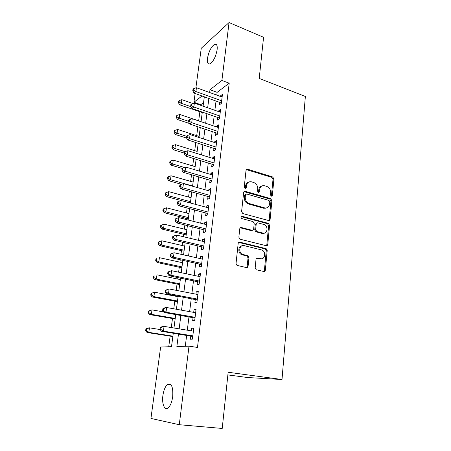 <?xml version="1.0" encoding="UTF-8"?>
<svg xmlns="http://www.w3.org/2000/svg" width="451" height="451" viewBox="0 0 451 451"><rect width="100%" height="100%" fill="white"/><g stroke="black" fill="none" stroke-linecap="round" stroke-linejoin="round"><path stroke-width="0.68" d="M271.31 196.23L272.376 195.413L273.926 178.94L272.708 176.978L247.537 169.193L246.032 170.348L244.228 187.159L245.113 188.569L246.24 187.751L246.471 185.564C247.058 182.621 248.721 181.375 251.461 181.821L253.704 182.492C256.41 183.619 257.746 185.744 257.707 188.879L257.487 191.049L258.361 192.442L259.455 191.624L259.675 189.459C260.233 186.539 261.851 185.305 264.528 185.739L266.716 186.393C269.365 187.498 270.679 189.6 270.656 192.701L270.453 194.849L271.31 196.23L271.446 195.785L273.002 179.346L271.784 177.39L246.325 169.593M245.203 188.591L245.586 185.964L246.471 185.564M258.4 192.453L258.761 189.848L259.675 189.459M162.907 395.459C163.752 389.918 165.342 386.208 167.676 384.342C171.6 383.068 173.274 387.212 172.694 396.784C171.859 402.365 170.281 406.103 167.958 408.003C164.446 410.675 161.712 403.56 162.907 395.459M207.494 58.258C208.847 51.284 211.243 46.616 214.67 44.266C216.711 43.685 217.523 45.534 217.117 49.807C215.753 56.843 213.368 61.528 209.963 63.867C207.872 64.454 207.048 62.588 207.494 58.258M255.187 267.821L256.162 269.726L263.767 271.479C264.647 271.575 265.177 271.124 265.357 270.132L267.195 250.576L266.152 248.659L239.842 242.176C238.934 242.052 238.382 242.491 238.179 243.484L236.031 263.474L237.006 265.397L246.438 267.573C247.345 267.674 247.892 267.217 248.089 266.214L248.958 257.69L247.943 255.762L242.424 254.336C237.942 252.447 239.577 244.262 244.138 245.626L261.952 250.029C266.378 251.731 265.002 259.973 260.481 258.688L257.634 258.017C256.749 257.91 256.213 258.355 256.021 259.348L255.187 267.821M195.869 87.922L201.259 48.263L229.063 22.55L263.564 37.298L259.218 78.44L305.361 96.463L282.01 379.505L228.155 372.267L222.213 428.45L179.278 424.718L150.933 418.421L160.641 347.011L171.51 346.684L173.285 333.182M229.063 22.55L221.892 80.447L209.991 89.726L209.63 92.511M178.478 334.016L176.865 346.52L189.003 346.154L197.482 347.439L229.204 83.204L221.892 80.447M189.003 346.154L179.278 424.718M268.587 220.528C269.444 220.663 269.957 220.257 270.132 219.31L271.891 200.622L270.668 198.66L245.271 191.292C244.386 191.134 243.844 191.528 243.653 192.476L241.606 211.553L242.779 213.543L268.587 220.528M268.773 220.567L269.196 219.626L270.961 200.983L269.743 199.021L270.668 198.66L269.732 199.015L244.019 191.624M269.568 225.314L267.776 244.431C267.595 245.4 267.071 245.829 266.208 245.71L239.921 239.165L238.855 237.209L239.757 228.809C239.955 227.828 240.501 227.405 241.403 227.535L252.041 230.286C252.926 230.41 253.462 229.987 253.648 229.018L254.201 223.555L253.062 221.588L241.804 218.583C240.676 217.421 240.789 216.672 242.148 216.317L268.435 223.369L269.568 225.314L268.633 225.618L266.834 244.69L267.697 244.808M219.648 102.259L219.327 104.886L221.334 103.448L222.439 94.417L220.438 95.9L220.37 96.407M217.782 117.373L217.45 120.039L219.462 118.681L220.59 109.514L218.577 110.918L218.498 111.56M215.888 132.707L215.55 135.413L217.568 134.133L218.707 124.831L216.694 126.162L216.598 126.94M213.966 148.272L213.622 151.017L215.646 149.817L216.801 140.379L214.783 141.625L214.67 142.544M212.009 164.063L211.666 166.853L213.689 165.737L214.868 156.159L212.844 157.32L212.714 158.386M210.031 180.096L209.681 182.926L211.705 181.9L212.9 172.175L210.876 173.252L210.73 174.458M208.018 196.371L207.663 199.241L209.692 198.305L210.905 188.433L208.881 189.42L208.712 190.784M205.977 212.889L205.617 215.809L207.652 214.964L208.881 204.934L206.851 205.836L206.665 207.353M203.908 229.666L203.542 232.626L205.577 231.876L206.823 221.695L204.793 222.506L204.585 224.181M201.8 246.697L201.428 249.707L203.469 249.059L204.737 238.72L202.702 239.425L202.471 241.268M199.663 263.998L199.286 267.054L201.326 266.507L202.617 256.005L200.577 256.613L200.329 258.626M197.493 281.571L197.11 284.671L199.15 284.231L200.464 273.56L198.417 274.067L198.147 276.26M195.289 299.419L194.9 302.57L196.946 302.238L198.271 291.397L196.23 291.797L195.937 294.17M193.045 317.555L192.65 320.757L194.697 320.537L196.05 309.521L194.003 309.809L193.688 312.368M229.204 83.204L217.128 92.337L216.779 95.105M216.046 100.968L214.873 110.298M214.146 116.116L212.945 125.711M212.218 131.489L210.983 141.355M210.262 147.094L208.993 157.23M208.277 162.924L206.97 173.347M206.259 178.996L204.917 189.713M204.218 195.317L202.837 206.327M202.138 211.88L200.718 223.2M200.03 228.702L198.57 240.338M197.888 245.784L196.388 257.741M195.711 263.13L194.172 275.426M193.502 280.753L191.917 293.387M191.258 298.652L189.629 311.641M188.98 316.839L187.306 330.188M186.663 335.324L185.288 346.267M190.767 335.978L190.367 339.231L192.419 339.129L193.789 327.933L191.743 328.114L191.399 330.865M203.559 102.597L200.808 104.677L200.723 105.342M199.872 111.735L198.671 120.829M197.888 126.742L196.709 135.644M195.802 142.493L194.719 150.668M193.682 158.481L192.695 165.906M191.528 174.717L190.649 181.37M189.347 191.196L188.569 197.053M187.131 207.934L186.46 212.968M185.767 218.205L185.615 219.378M184.876 224.931L184.324 229.119M183.636 234.311L183.32 236.696M182.587 242.198L182.153 245.513M181.471 250.649L180.986 254.291M180.265 259.737L179.949 262.149M179.272 267.234L178.619 272.167M177.908 277.551L177.711 279.039M177.04 284.074L176.211 290.331M175.507 295.659L175.439 296.183M174.779 301.161L173.765 308.794M172.479 318.513L171.279 327.561M170.145 336.13L168.736 346.763M227.873 374.911L247.729 377.538L282.01 379.505M264.156 208.069L265.211 208.368M200.808 104.677L193.919 102.259L195.114 93.475M202.014 95.945L193.919 102.259M173.962 328.001L175.732 314.522M176.42 309.273L178.145 296.16M178.844 290.844L180.518 278.087M181.223 272.714L182.852 260.306M183.568 254.866L185.152 242.796M185.874 237.305L187.413 225.562M188.14 220.015L189.64 208.593M190.378 202.995L191.833 191.884M192.577 186.235L193.998 175.433M194.742 169.734L196.123 159.226M196.878 153.481L198.22 143.26M198.981 137.476L200.283 127.537M201.05 121.708L202.319 112.04M203.091 106.171L204.326 96.773M208.875 98.403L207.663 107.772M206.908 113.624L205.667 123.258M204.917 129.071L203.638 138.981M202.894 144.748L201.58 154.935M200.842 160.663L199.489 171.138M198.756 176.815L197.369 187.588M196.642 193.22L195.215 204.292M194.494 209.867L193.022 221.255M192.312 226.78L190.801 238.483M190.096 243.957L188.546 255.982M187.847 261.4L186.252 273.763M185.558 279.124L183.918 291.831M183.236 297.13L181.55 310.192M180.879 315.424L179.143 328.852M217.128 92.337L209.991 89.726M220.438 95.9L222.18 96.531M218.577 110.918L220.342 111.538M216.694 126.162L218.47 126.759M214.783 141.625L216.576 142.206M212.844 157.32L214.653 157.884M210.876 173.252L212.703 173.793M208.881 189.42L210.718 189.944M206.851 205.836L208.712 206.338M204.793 222.506L206.665 222.98M202.702 239.425L204.596 239.881M200.577 256.613L202.488 257.047M198.417 274.067L200.351 274.473M196.23 291.797L198.175 292.18M194.003 309.809L195.971 310.17M191.743 328.114L193.727 328.441M261.603 186.116C259.979 186.641 259.032 187.887 258.761 189.848M248.388 182.243C246.793 182.802 245.857 184.042 245.586 185.964M269.794 201.794L268.943 200.419L246.618 193.986L245.491 194.821L245.243 197.143C245.175 200.238 246.466 202.364 249.11 203.531L264.63 207.894C267.375 208.339 269.022 207.071 269.574 204.083L269.794 201.794M245.648 194.353L244.6 195.198L245.491 194.821M266.513 207.962L263.711 208.238L248.213 203.891C245.57 202.73 244.284 200.605 244.352 197.521L244.6 195.198M266.321 245.739L266.834 244.69L267.776 244.431M252.256 230.32L251.128 230.579L240.248 227.8M268.633 225.618L267.505 223.679L241.212 216.643M262.882 233.082C267.511 234.492 268.649 226.002 264.055 224.525L257.797 222.839C256.923 222.709 256.394 223.121 256.207 224.085L255.661 229.542L256.766 231.493L262.882 233.082L261.952 233.376L264.168 233.161M256.658 223.115L255.294 224.395L256.207 224.085M261.952 233.376L255.847 231.786L254.742 229.841L255.294 224.395M261.541 258.767L259.545 258.919L256.608 258.231M241.916 245.829C238.072 246.15 237.75 253.017 241.522 254.584L243.202 254.612M246.534 267.59L247.171 266.428L248.039 257.927L247.03 256.005L242.294 254.854M263.796 271.485L264.416 270.335L266.253 250.824L265.211 248.907L238.731 242.412M193.017 103.572L181.843 99.671L181.319 103.352L179.588 104.75L202.251 112.553M179.058 102.011L179.267 100.539L178.579 101.109L178.365 102.574L179.058 102.011L181.319 103.352L190.953 106.684M179.267 100.539L181.843 99.671M179.588 104.75L178.365 102.574M221.655 100.804L195.926 91.553L196.444 87.725L222.117 97.044M221.385 103.02L194.026 93.086L195.926 91.553L193.547 90.161L193.755 88.633L193 89.253L192.791 90.781L193.547 90.161M192.791 90.781L194.026 93.086M196.444 87.725L193.755 88.633M201.061 121.635L179.74 114.458L179.216 118.19L177.48 119.515L189.488 123.501M176.939 116.832L177.147 115.338L176.459 115.879L176.245 117.367L176.939 116.832L179.216 118.19L188.597 121.319M177.147 115.338L179.74 114.458M177.48 119.515L176.245 117.367M199.116 136.422L177.615 129.46L177.08 133.242L175.343 134.494L186.596 138.085M174.785 131.861L174.999 130.35L174.311 130.858L174.092 132.369L174.785 131.861L177.08 133.242L186.545 136.275M174.999 130.35L177.615 129.46M175.343 134.494L174.092 132.369M197.149 151.423L175.456 144.675L174.909 148.514L173.173 149.687L184.239 153.081M172.603 147.111L172.823 145.577L172.13 146.056L171.91 147.59L172.603 147.111L174.909 148.514L185.135 151.66M172.823 145.577L175.456 144.675M173.173 149.687L171.91 147.59M195.148 166.639L173.263 160.111L172.71 164.006L170.974 165.1L182.243 168.409M170.388 162.585L170.608 161.03L169.92 161.475L169.694 163.031L170.388 162.585L172.71 164.006L184.47 167.473M170.608 161.03L173.263 160.111M170.974 165.1L169.694 163.031M219.795 115.997L193.829 107.005L194.358 103.121L220.263 112.181M219.53 118.117L191.929 108.46L193.829 107.005L191.433 105.59L191.647 104.034L190.891 104.626L190.677 106.177L191.433 105.59M190.677 106.177L191.929 108.46M194.358 103.121L191.647 104.034M217.901 131.41L191.703 122.683L192.239 118.743L218.374 127.537M217.653 133.434L189.798 124.059L191.703 122.683L189.29 121.251L189.505 119.673L188.749 120.231L188.535 121.804L189.29 121.251M188.535 121.804L189.798 124.059M192.239 118.743L189.505 119.673M215.984 147.054L189.544 138.604L190.085 134.601L216.463 143.125M215.747 148.982L187.639 139.895L189.544 138.604L187.114 137.149L187.334 135.548L186.573 136.072L186.353 137.668L187.114 137.149M186.353 137.668L187.639 139.895M190.085 134.601L187.334 135.548M214.033 162.935L187.351 154.772L187.898 150.707L214.524 158.944M213.808 164.762L185.44 155.973L187.351 154.772L184.904 153.289L185.124 151.666L184.369 152.15L184.143 153.774L184.904 153.289M184.143 153.774L185.44 155.973M187.898 150.707L185.124 151.666M193.124 182.074L171.042 175.777L170.478 179.729L168.742 180.738L181.522 184.329M168.138 178.286L168.364 176.707L167.676 177.119L167.451 178.697L168.138 178.286L170.478 179.729L192.611 185.97M168.364 176.707L171.042 175.777M168.742 180.738L167.451 178.697M212.055 179.053L185.119 171.183L185.682 167.056L212.556 174.999M211.846 180.772L183.213 172.293L185.119 171.183L182.661 169.677L182.886 168.026L182.125 168.482L181.9 170.128L182.661 169.677M181.9 170.128L183.213 172.293M185.682 167.056L182.886 168.026M191.066 197.735L168.781 191.669L168.212 195.683L166.475 196.608L208.525 207.849M165.861 194.218L166.086 192.616L165.399 192.994L165.167 194.595L165.861 194.218L168.212 195.683L190.547 201.682M166.086 192.616L168.781 191.669M166.475 196.608L165.167 194.595M210.048 195.413L182.858 187.853L183.427 183.658L210.555 191.303M209.85 197.025L180.952 188.873L182.858 187.853L180.377 186.325L180.609 184.645L179.848 185.062L179.622 186.737L180.377 186.325M179.622 186.737L180.952 188.873M183.427 183.658L180.609 184.645M188.98 213.622L166.492 207.804L165.917 211.874L164.181 212.714L188.292 218.848M163.544 210.391L163.775 208.762L163.087 209.106L162.856 210.73L163.544 210.391L165.917 211.874L188.456 217.63M163.775 208.762L166.492 207.804M164.181 212.714L162.856 210.73M263.784 233.319L262.578 233.178M178.297 201.524L177.536 201.901L177.305 203.604L178.066 203.226L178.297 201.524L181.139 200.526L180.563 204.782L178.652 205.707L207.826 213.532M208.012 212.026L180.563 204.782L178.066 203.226M177.305 203.604L178.652 205.707M186.866 229.745L164.17 224.181L163.583 228.313L161.847 229.063L186.184 234.92M161.193 226.802L161.43 225.15L160.742 225.461L160.505 227.107L161.193 226.802L163.583 228.313L186.331 233.81M161.43 225.15L164.17 224.181M161.847 229.063L160.505 227.107M205.944 228.899L178.23 221.977L178.816 217.653L206.462 224.654M205.769 230.286L176.318 222.805L178.23 221.977L175.715 220.398L175.952 218.667L175.191 219.011L174.954 220.736L175.715 220.398M174.954 220.736L176.318 222.805M178.816 217.653L175.952 218.667M184.718 246.105L161.808 240.8L161.216 244.994L159.479 245.654L184.042 251.235M158.808 243.467L159.051 241.787L158.363 242.057L158.121 243.732L158.808 243.467L161.216 244.994L184.171 250.232M159.051 241.787L161.808 240.8M159.479 245.654L158.121 243.732M203.841 246.032L175.856 239.447L176.454 235.056L204.365 241.725M203.683 247.3L173.945 240.174L175.856 239.447L173.325 237.846L173.567 236.087L172.806 236.386L172.564 238.139L173.325 237.846M172.564 238.139L173.945 240.174M176.454 235.056L173.567 236.087M182.537 262.713L159.412 257.679L158.808 261.935L157.078 262.499L181.871 267.793M156.39 260.379L156.632 258.677L155.945 258.908L155.702 260.61L156.39 260.379L158.808 261.935L181.984 266.902M155.945 258.908L156.632 258.677M157.078 262.499L155.702 260.61M247.65 267.201L247.024 266.981M170.382 254.037L170.134 255.818L170.895 255.57L171.143 253.783L170.382 254.037L174.058 252.735L202.24 259.054M171.143 253.783L174.058 252.735L173.449 257.2L171.538 257.814L201.563 264.574M201.704 263.435L173.449 257.2L170.895 255.57M170.134 255.818L171.538 257.814M180.321 279.569L156.982 274.811L156.367 279.135L154.637 279.597L179.661 284.592M153.932 277.557L154.18 275.826L153.492 276.018L153.244 277.743L153.932 277.557L156.367 279.135L179.763 283.826M153.492 276.018L154.18 275.826M154.637 279.597L153.244 277.743M167.919 271.976L167.671 273.785L168.432 273.577L168.68 271.767L167.919 271.976L171.617 270.701L200.081 276.66M168.68 271.767L171.617 270.701L171.002 275.234L169.091 275.747L199.41 282.123M199.534 281.108L171.002 275.234L168.432 273.577M167.671 273.785L169.091 275.747M178.077 296.685L154.513 292.214L153.887 296.606L152.156 296.961L177.423 301.651M151.435 294.999L151.683 293.24L150.995 293.392L150.747 295.146L151.435 294.999L153.887 296.606L177.508 301.003M150.995 293.392L154.513 292.214L151.683 293.24M152.156 296.961L150.747 295.146M165.416 290.207L165.162 292.045L165.923 291.882L166.177 290.038L165.416 290.207L169.142 288.956L197.888 294.548M166.177 290.038L169.142 288.956L168.516 293.567L166.605 293.967L197.222 299.954M197.335 299.064L168.516 293.567L165.923 291.882M165.162 292.045L166.605 293.967M163.645 311.929L152.004 309.882L151.367 314.347L149.642 314.595L175.151 318.97M148.898 312.712L149.151 310.931L148.469 311.038L148.21 312.819L148.898 312.712L151.367 314.347L175.219 318.445M148.469 311.038L152.004 309.882L149.151 310.931M149.642 314.595L148.21 312.819M162.873 308.732L162.619 310.604L163.375 310.485L163.634 308.614L162.873 308.732L164.711 307.824L166.622 307.514L195.655 312.723M163.634 308.614L166.622 307.514L165.985 312.199L164.074 312.481L195.001 318.062M195.091 317.312L165.985 312.199L163.375 310.485M162.619 310.604L164.074 312.481M160.088 329.546L149.456 327.832L148.813 332.364L147.088 332.511L172.84 336.553M146.321 330.707L146.581 328.897L145.899 328.959L145.639 330.769L146.321 330.707L148.813 332.364L172.891 336.153M145.899 328.959L147.731 328.007L149.456 327.832L146.581 328.897M147.088 332.511L145.639 330.769M160.291 327.567L160.026 329.467L160.787 329.399L161.046 327.494L160.291 327.567L162.151 326.569L164.063 326.377L193.389 331.186M161.046 327.494L164.063 326.377L163.414 331.141L161.509 331.305L192.746 336.463M192.819 335.854L163.414 331.141L160.787 329.399M160.026 329.467L161.509 331.305M271.446 195.785L272.376 195.413M245.35 188.146L246.24 187.751M258.547 192.008L259.455 191.624M246.736 169.655L247.622 169.221M271.784 177.39L272.708 176.978M273.002 179.346L273.926 178.94M244.38 191.681L245.271 191.292M270.961 200.983L271.891 200.622M269.196 219.626L270.132 219.31M244.352 197.521L245.243 197.143M248.411 203.953L249.313 203.593M263.711 208.238L264.63 207.894M240.513 227.845L241.403 227.535M251.128 230.579L252.041 230.286M241.257 216.655L242.148 216.317M267.392 223.645L268.322 223.335M254.742 229.841L255.661 229.542M256.01 231.842L256.929 231.549M256.704 258.248L257.634 258.017M259.545 258.919L260.481 258.688M246.748 255.903L247.661 255.661M248.039 257.927L248.958 257.69M247.171 266.428L248.089 266.214M238.945 242.446L239.842 242.176M264.996 248.839L265.932 248.586M266.253 250.824L267.195 250.576M264.416 270.335L265.357 270.132M221.486 102.174L220.804 102.67M219.631 117.305L218.944 117.773M217.748 132.656L217.061 133.096M215.837 148.232L215.15 148.644M213.898 164.046L213.205 164.429M211.931 180.09L211.237 180.445M209.929 196.382L209.236 196.704M207.9 212.917L207.206 213.21M205.842 229.711L205.143 229.971M203.751 246.765L203.051 246.99M201.625 264.083L200.926 264.275M199.466 281.672L198.767 281.83M197.273 299.543L196.574 299.661M195.046 317.696L194.347 317.78M192.786 336.147L192.081 336.187M167.676 384.342L170.884 384.72M214.67 44.266L216.784 45.117M246.652 169.632L247.537 169.193M248.213 203.891L249.11 203.531M255.847 231.786L256.766 231.493M267.505 223.679L268.435 223.369M241.522 254.584L242.424 254.336M247.03 256.005L247.943 255.762M265.211 248.907L266.152 248.659M209.924 196.433L209.303 196.726M207.888 213.041L207.359 213.261M205.819 229.892L205.385 230.055M203.722 246.996L203.378 247.109"/></g></svg>
